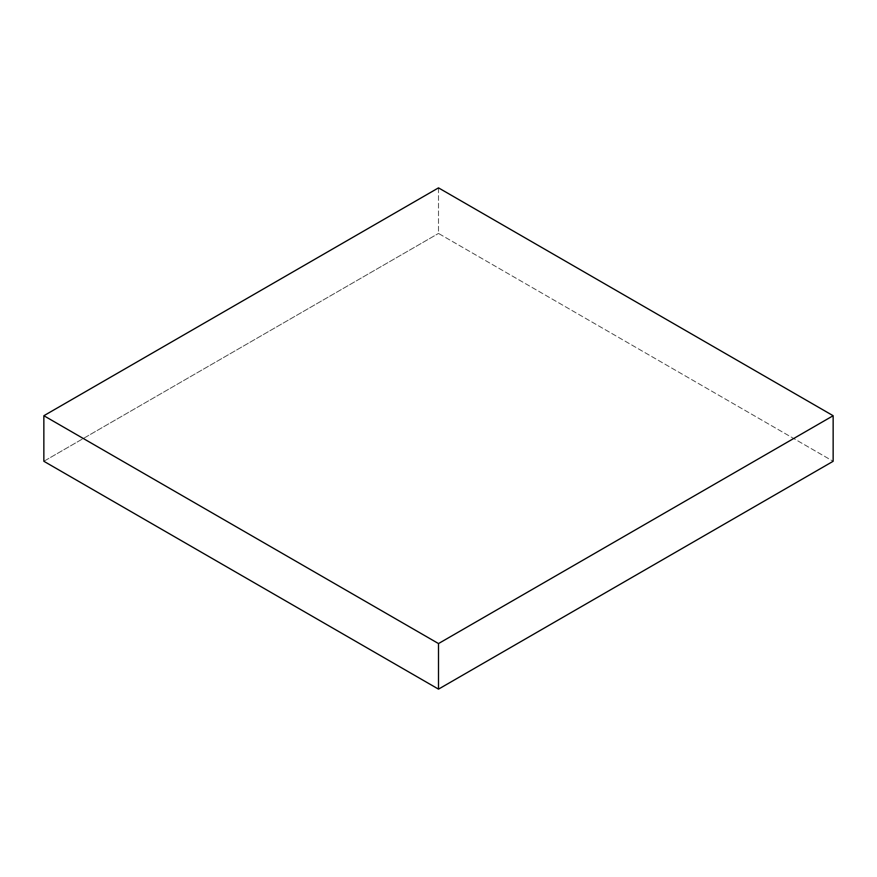 <?xml version="1.0" encoding="UTF-8"?>
<svg xmlns="http://www.w3.org/2000/svg" width="877" height="877" viewBox="0 0 877 877"><rect width="100%" height="100%" fill="white"/><g stroke="black" fill="none" stroke-linecap="round" stroke-linejoin="round"><path stroke-width="0.66" stroke-dasharray="4.38 3.29" d="M438.5 187.864L438.5 233.435L833.15 461.28L438.5 233.435L438.5 187.864M43.85 461.28L438.5 233.435L43.85 461.28"/><path stroke-width="1.32" d="M43.85 461.28L43.85 415.72L438.5 643.565L438.5 689.136L43.85 461.28L43.85 415.72L438.5 187.864L43.85 415.72L438.5 643.565L833.15 415.72L833.15 461.28L438.5 689.136L438.5 643.565L833.15 415.72L438.5 187.864L833.15 415.72L833.15 461.28L438.5 689.136L43.85 461.28"/></g></svg>
